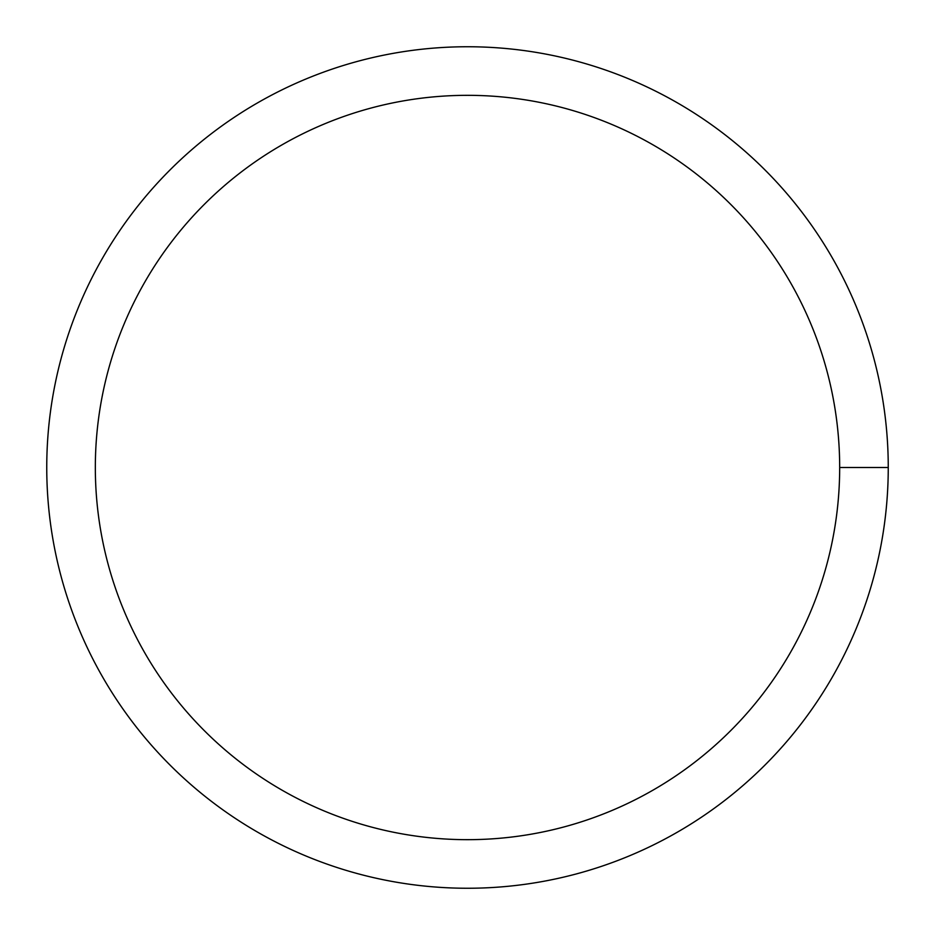 <?xml version="1.0" encoding="UTF-8"?>
<svg xmlns="http://www.w3.org/2000/svg" width="935" height="935" viewBox="0 0 935 935"><rect width="100%" height="100%" fill="white"/><g stroke="black" fill="none" stroke-linecap="round" stroke-linejoin="round"><path stroke-width="1.4" d="M95.335 467.5A372.165 372.165 0 0 1 653.588 145.194A372.165 372.165 0 0 1 653.588 789.806A372.165 372.165 0 0 1 95.335 467.5M46.75 467.5A420.75 420.75 0 0 1 677.875 103.119A420.75 420.75 0 0 1 677.875 831.881A420.75 420.75 0 0 1 46.75 467.5M888.25 467.5L839.665 467.5"/></g></svg>
